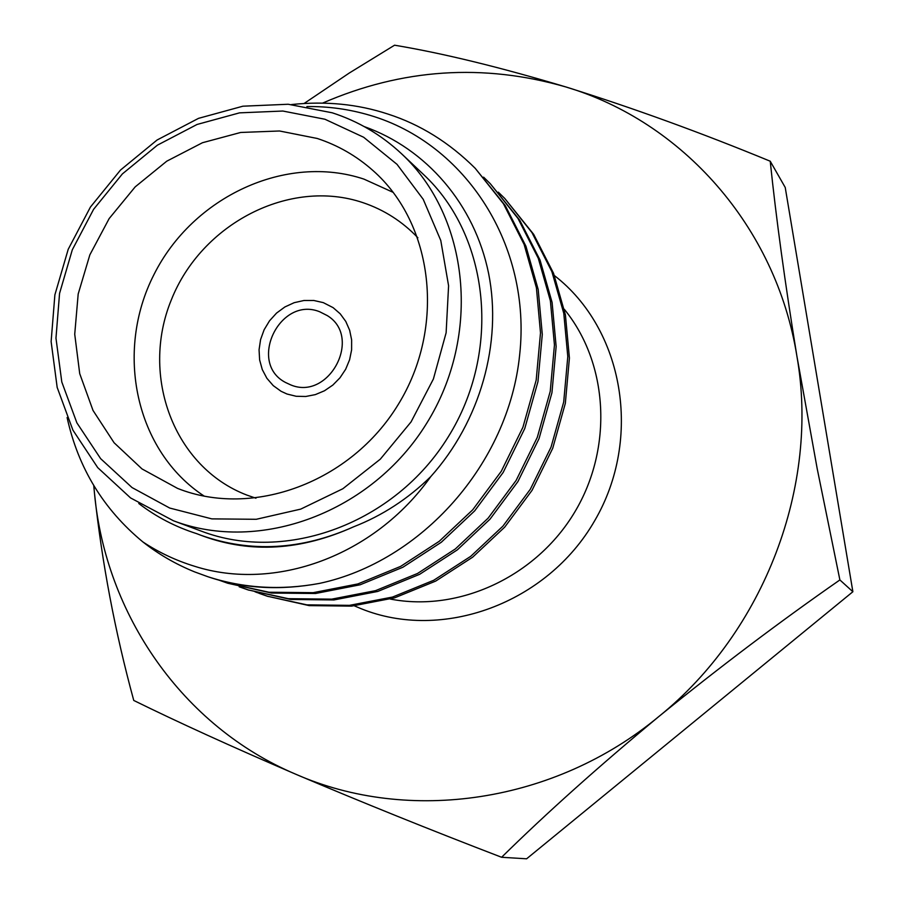 <?xml version="1.0" encoding="UTF-8"?>
<svg xmlns="http://www.w3.org/2000/svg" width="904" height="904" viewBox="0 0 904 904"><rect width="100%" height="100%" fill="white"/><g stroke="black" fill="none" stroke-linecap="round" stroke-linejoin="round"><path stroke-width="1.36" d="M319.677 311.756C279.867 295.574 247.346 362.933 285.596 382.516L290.647 384.867C329.022 401.195 362.854 337.022 327.225 315.564L319.677 311.756M287.009 394.02L296.184 396.28L305.755 396.483L315.338 394.619L324.491 390.765L332.841 385.07L339.994 377.793L345.667 369.25L349.588 359.803L351.611 349.871L351.633 339.881L349.656 330.265L345.791 321.451L340.198 313.801L333.113 307.642L323.304 302.637L313.801 300.478L303.936 300.501L294.162 302.693L284.896 306.953L276.556 313.078L269.539 320.796L264.126 329.768L260.589 339.565L259.064 349.78L259.629 359.939L262.284 369.589L266.883 378.29L273.257 385.635L281.099 391.308L287.009 394.02L296.184 396.28L305.755 396.483L315.338 394.619L324.491 390.765L332.841 385.07L339.994 377.793L345.667 369.25L349.588 359.803L351.611 349.871L351.633 339.881L349.656 330.265L345.791 321.451L340.198 313.801L333.113 307.642L323.304 302.637L313.801 300.478L303.936 300.501L294.162 302.693L284.896 306.953L276.556 313.078L269.539 320.796L264.126 329.768L260.589 339.565L259.064 349.78L259.629 359.939L262.284 369.589L266.883 378.29L273.257 385.635L281.099 391.308L287.009 394.02M498.319 192.156L504.737 198.428L531.959 232.588L551.892 271.663L563.78 313.338L567.791 356.617L563.7 402.02L551.033 447.13L530.298 489.279L502.895 526.173L470.769 556.299L433.728 580.266L392.562 597.047L349.464 605.352L306.885 604.855L267.098 596.154L258.781 593.216M257.583 592.764L254.894 591.702M504.737 198.428L533.654 234.305L553.553 273.29L565.407 314.863L569.418 358.041L565.339 403.32L552.717 448.305L532.038 490.352L504.703 527.145L472.645 557.192L435.694 581.091L394.63 597.826L351.633 606.121L309.145 605.612L267.087 596.154M268.273 596.527L259.979 593.544M258.793 593.08L257.267 592.482M306.908 106.559C328.367 106.288 349.396 109.215 370.018 115.339C465.639 143.431 531.778 245.436 519.653 354.899C508.613 464.193 421.049 561.678 319.496 583.396C280.771 590.538 243.549 588.301 207.818 576.707L194.778 571.949C175.975 564.356 158.675 554.344 142.888 541.937C103.44 509.347 78.173 467.876 67.099 417.535M319.496 583.396C280.296 590.64 243.617 588.583 209.445 577.238L207.818 576.707M291.585 104.536C325.689 100.954 357.792 104.118 387.895 114.051C420.123 124.402 449.231 142.493 475.221 168.325L503.46 203.784L524.117 244.419L536.411 287.788L540.502 332.875L536.174 380.211L522.919 427.276L501.279 471.278L472.713 509.811L439.242 541.293L400.698 566.356L357.905 583.927L313.146 592.674L268.974 592.233L227.74 583.238L218.7 580.04M475.221 168.325L505.313 205.66L525.925 246.193L538.185 289.449L542.287 334.423L537.959 381.635L524.749 428.564L503.166 472.453L474.679 510.873L441.299 542.264L402.856 567.26L360.165 584.775L315.507 593.499L271.437 593.047L227.74 583.238M483.595 177.161L490.284 183.693L518.015 218.497L538.298 258.329L550.389 300.84L554.446 345L550.231 391.353L537.281 437.412L516.105 480.476L488.126 518.161L455.345 548.954L417.569 573.452L375.601 590.628L331.689 599.149L288.331 598.674L247.82 589.826L239.153 586.764M490.284 183.693L519.789 220.282L540.027 260.024L552.095 302.433L556.141 346.481L551.948 392.709L539.033 438.643L517.913 481.595L490.013 519.178L457.311 549.892L419.625 574.322L377.759 591.442L333.949 599.94L290.692 599.465L247.82 589.826M249.052 590.222L240.419 587.114M173.421 520.76L201.547 531.224C286.071 563.373 394.856 523.382 448.09 437.129C501.889 351.227 489.64 235.967 423.4 174.393L401.579 153.793C469.402 216.836 481.821 335.26 426.451 423.671C371.657 512.444 259.957 553.7 173.421 520.76L130.571 497.934L97.722 467.628L72.919 430.146L57.178 387.443L51.121 341.61L54.884 294.84L68.218 249.289L90.434 207.05L120.503 170.054L157.081 140.007L198.507 118.356L242.905 106.197L288.195 104.254L332.22 112.797C358.255 121.238 381.375 134.911 401.579 153.793M142.888 541.937C158.901 552.525 176.167 560.638 194.71 566.311C274.443 591.747 373.985 556.627 430.779 476.589C480.295 421.298 502.398 342.74 488.623 273.517C474.589 204.304 426.247 148.572 364.244 126.594M317.247 138.47L279.528 130.99L240.645 132.47L202.462 142.73L166.765 161.183L135.182 186.879L109.147 218.598L89.846 254.86L78.185 294.003L74.727 334.231L79.721 373.668L93.01 410.439L114.085 442.745L142.03 468.939L177.557 488.397C252.781 518.387 350.786 482.431 398.133 404.664C446.045 327.248 433.671 223.74 372.821 170.404C356.413 155.906 337.893 145.262 317.247 138.47M204.36 496.217C135.555 451.345 114.379 351.927 154.019 274.477C192.947 196.677 286.082 153.183 363.928 179.105L393.263 192.405M417.885 237.775C402.382 221.503 384.087 209.796 363.001 202.665C289.642 177.805 201.4 223.661 171.263 300.038C140.097 376.019 173.884 467.198 246.871 495.087L255.945 498.228M169.715 508.048L211.818 518.873L256.25 519.291L300.716 509.121L342.842 488.748L380.313 459.164L411.06 421.919L433.4 379.002L446.124 332.774L448.587 285.766L440.779 240.487L423.23 199.321L397.025 164.347L363.645 137.25L324.92 119.238L282.85 111.034L239.537 112.853L197.061 124.458L157.398 145.171L122.379 173.918L93.587 209.344L72.309 249.786L59.562 293.393L55.969 338.152L61.8 381.996L76.874 422.835L100.626 458.644L132.052 487.572L169.715 508.048M93.813 485.685L94.468 493.121C105.61 614.291 182.122 726.251 295.981 774.321C362.154 802.413 430.688 830.053 501.607 857.274L526.614 858.8L852.879 591.736L785.226 187.467L770.231 161.217C701.391 132.82 633.263 108.062 565.87 86.953C483.324 63.167 402.257 68.546 322.671 103.067M93.756 485.595L94.468 493.121C101.96 562.785 115.057 631.896 133.758 700.453C177.568 722.014 231.639 746.647 295.981 774.321C408.732 823.815 554.434 803.351 658.914 716.465C764.524 631.32 819.634 485.471 796.91 356.187C776.084 226.169 681.819 121.418 565.87 86.953C499.889 67.167 442.791 53.246 394.562 45.2L349.249 73.043L304.162 103.44M430.779 476.589C407.964 498.929 382.222 515.675 353.554 526.829C301.541 550.073 250.657 552.875 200.88 535.258L196.677 533.654C175.478 526.896 156.177 516.851 138.787 503.505M353.554 526.829C301.247 550.378 251.233 553.508 203.513 536.23L200.88 535.258M501.607 857.274C546.411 813.193 598.855 766.253 658.914 716.465C719.132 667.48 779.451 621.975 839.884 579.939L817.205 468.724L796.91 356.187C784.966 282.737 776.073 217.751 770.231 161.217M839.884 579.939L852.879 591.736M554.434 275.596C623.557 328.988 642.925 438.293 594.674 520.738C547.112 603.589 442.169 641.682 361.024 608.663L354.357 605.849M390.325 599.058C458.848 612.404 536.038 576.775 574.639 512.252C613.398 447.83 608.403 363.182 564.299 309.27"/></g></svg>
